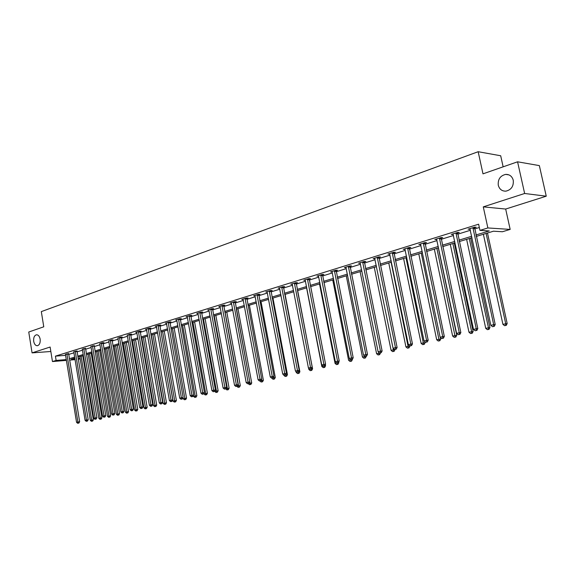 <?xml version="1.0" encoding="UTF-8"?>
<svg xmlns="http://www.w3.org/2000/svg" width="575" height="575" viewBox="0 0 575 575"><rect width="100%" height="100%" fill="white"/><g stroke="black" fill="none" stroke-linecap="round" stroke-linejoin="round"><path stroke-width="0.86" d="M40.149 339.164C40.466 342.801 39.553 344.986 37.411 345.719C35.557 345.726 34.32 344.26 33.695 341.334C33.386 337.705 34.299 335.52 36.448 334.787C38.295 334.787 39.524 336.246 40.149 339.164M513.252 180.248C513.777 186.192 511.326 189.822 505.899 191.152C501.975 191.231 499.438 189.268 498.288 185.279C497.763 179.335 500.228 175.706 505.698 174.39C509.572 174.326 512.088 176.281 513.252 180.248M80.169 358.75L78.265 359.325M503.139 166.829L500.696 155.76L478.163 151.714L41.321 311.614L43.765 326.801L28.75 332.027L32.063 352.877L50.837 351.49M478.163 151.714L482.993 173.844L517.572 161.805L539.35 165.607L546.25 196.197L524.637 193.487L483.28 206.871L487.866 227.952L510.162 229.411L502.392 231.747L493.479 231.2L476.186 236.447M483.28 206.871L505.677 209.048L546.25 196.197M505.677 209.048L510.162 229.411M517.572 161.805L524.637 193.487M475.877 235.01L489.239 230.942L479.952 230.381L478.616 224.2L55.43 356.141L65.636 355.336M68.655 354.459L74.002 352.806M77.036 351.871L82.513 350.175M85.574 349.233L91.181 347.501M94.264 346.545L100.007 344.77M103.119 343.807L108.998 341.988M112.139 341.018L118.163 339.157M121.332 338.179L127.499 336.267M130.697 335.283L137.015 333.327M140.243 332.328L146.718 330.33M149.974 329.324L156.616 327.268M159.9 326.255L166.707 324.149M170.02 323.128L176.999 320.972M180.342 319.937L187.5 317.723M190.871 316.681L198.21 314.41M201.617 313.361L209.149 311.032M212.585 309.968L220.311 307.575M223.783 306.504L231.718 304.053M235.218 302.967L243.362 300.452M246.898 299.359L255.257 296.779M258.829 295.672L267.411 293.02M271.019 291.906L279.831 289.182M283.475 288.053L292.531 285.257M296.211 284.115L305.512 281.24M309.235 280.09L318.794 277.136M322.553 275.971L332.379 272.931M336.181 271.759L346.287 268.633M350.125 267.447L360.518 264.234M364.392 263.041L375.087 259.735M379.004 258.52L390.015 255.12M393.976 253.891L405.303 250.391M409.307 249.155L420.965 245.547M425.018 244.296L437.029 240.587M441.118 239.322L453.495 235.491M457.635 234.212L470.386 230.273M474.576 228.979L479.327 227.506M474.476 227.793L476.251 227.24L474.698 227.139L468.107 229.188L470.134 229.138M457.535 233.048L459.274 232.508L457.7 232.422L451.274 234.413L453.251 234.377M441.025 238.165L442.721 237.64L441.126 237.568L434.858 239.509L436.792 239.48M424.918 243.16L426.571 242.65L424.961 242.585L418.852 244.483L420.735 244.454M409.213 248.026L410.823 247.53L409.199 247.48L403.233 249.327L405.073 249.313M393.882 252.784L395.456 252.296L393.81 252.252L387.996 254.064L389.793 254.049M378.918 257.42L380.449 256.946L378.796 256.917L373.118 258.678L374.871 258.678M364.306 261.956L365.808 261.488L364.14 261.467L358.592 263.192L360.302 263.192M350.031 266.376L351.498 265.923L349.823 265.916L344.403 267.598L346.078 267.598M336.095 270.703L337.525 270.257L335.836 270.257L330.546 271.896L332.17 271.896M322.467 274.922L323.869 274.491L322.173 274.498L316.998 276.101L318.586 276.093M309.149 279.055L310.514 278.631L308.811 278.645L303.758 280.212L305.303 280.197M296.125 283.087L297.469 282.677L295.758 282.699L290.813 284.237L292.323 284.208M283.396 287.04L284.704 286.63L282.986 286.666L278.149 288.168L279.623 288.14M270.94 290.9L272.219 290.504L270.494 290.54L265.765 292.014L267.202 291.978M258.75 294.68L260.001 294.292L258.276 294.335L253.64 295.773L255.048 295.737M246.819 298.375L248.048 298.001L246.316 298.051L241.78 299.46L243.153 299.417M235.146 301.997L236.339 301.623L234.607 301.688L230.165 303.061L231.509 303.018M223.711 305.541L224.882 305.181L223.143 305.246L218.802 306.59L220.11 306.54M212.513 309.012L213.663 308.66L211.916 308.732L207.661 310.047L208.948 309.997M201.545 312.412L202.673 312.067L200.927 312.139L196.758 313.44L198.016 313.382M190.799 315.747L191.906 315.402L190.153 315.488L186.07 316.753L187.299 316.696M180.27 319.01L181.348 318.672L179.601 318.766L175.598 320.009L176.798 319.944M169.948 322.208L171.005 321.885L169.258 321.978L165.334 323.193L166.506 323.128M159.828 325.349L160.871 325.026L159.117 325.127L155.272 326.32L156.422 326.255M149.903 328.426L150.923 328.109L149.169 328.21L145.403 329.382L146.524 329.317M140.171 331.444L141.177 331.135L139.423 331.236L135.722 332.386L136.828 332.321M130.626 334.398L131.61 334.097L129.857 334.204L127.312 335.268M121.267 337.302L122.231 337.007L120.477 337.123L117.976 338.158M112.075 340.156L113.023 339.861L111.27 339.976L108.812 340.997M103.054 342.952L103.982 342.664L102.235 342.786L99.82 343.778M94.199 345.697L90.994 346.509M85.51 348.393L82.326 349.197M76.978 351.037L73.823 351.828M68.59 353.632L65.464 354.423M66.456 360.381L52.462 361.553L50.118 347.034L32.063 352.877M52.462 361.553L56.12 360.432L66.326 359.583M55.43 356.141L56.12 360.432M479.952 230.381L487.866 227.952M75.124 359.662L69.582 360.123M74.872 358.117L71.408 359.167L74.994 358.865M78.142 358.606L80.119 358.448M471.989 237.719L459.209 241.593M455.062 242.851L442.664 246.61M438.56 247.854L426.528 251.505M422.467 252.734L410.78 256.277M406.769 257.492L395.42 260.935M391.446 262.135L380.42 265.478M376.496 266.671L365.779 269.919M361.898 271.098L351.483 274.253M347.638 275.418L337.511 278.487M333.708 279.644L323.854 282.627M320.095 283.77L310.514 286.673M306.784 287.802L297.469 290.627M293.775 291.748L284.704 294.501M281.053 295.607L272.227 298.281M268.611 299.381L260.015 301.983M256.436 303.068L248.062 305.605M244.519 306.683L236.361 309.156L250.039 383.18L251.721 382.972L237.978 308.667M232.853 310.22L224.904 312.627M221.432 313.684L213.692 316.027M210.249 317.069L202.702 319.362M199.288 320.397L191.935 322.625M188.557 323.646L181.384 325.824M178.034 326.837L171.048 328.957M167.728 329.964L160.907 332.034M157.622 333.026L150.966 335.045M147.71 336.03L141.22 337.999M137.993 338.977L131.661 340.896M128.455 341.866L122.274 343.742M119.104 344.705L113.074 346.531M109.926 347.487L104.039 349.269M100.92 350.218L95.17 351.957M92.079 352.899L86.458 354.603M83.397 355.53L77.913 357.19M69.352 358.721L74.707 357.097M77.747 356.169L83.224 354.502M86.293 353.567L91.907 351.857M94.997 350.915L100.74 349.169M103.859 348.22L109.746 346.43M112.894 345.474L118.924 343.634M122.094 342.671L128.275 340.795M131.474 339.818L137.806 337.892M141.033 336.907L147.516 334.938M150.779 333.946L157.428 331.919M160.713 330.92L167.533 328.842M170.847 327.836L177.833 325.709M181.183 324.688L188.348 322.51M191.734 321.482L199.079 319.24M202.493 318.205L210.033 315.912M213.476 314.863L221.217 312.505M224.688 311.449L232.631 309.034M236.145 307.963L244.296 305.483M247.839 304.405L256.206 301.861M259.785 300.768L268.381 298.152M271.989 297.052L280.823 294.371M284.467 293.257L293.537 290.497M297.225 289.376L306.54 286.544M310.27 285.408L319.844 282.49M323.603 281.348L333.45 278.35M337.252 277.193L347.379 274.117M351.217 272.945L361.632 269.776M365.513 268.597L376.223 265.334M380.147 264.141L391.173 260.784M395.14 259.577L406.489 256.127M410.5 254.905L422.179 251.354M426.233 250.118L438.265 246.459M442.369 245.209L454.76 241.435M458.908 240.178L471.68 236.289M469.552 228.735L469.674 229.281M452.741 233.96L452.856 234.499M436.346 239.049L436.461 239.581M420.361 244.016L420.469 244.54M404.757 248.853L404.865 249.377M389.534 253.582L389.642 254.1M374.692 258.276L374.778 258.707M472.916 227.693L493.681 324.674L490.856 325.335L469.876 228.634M474.555 227.19L495.212 324.544L493.681 324.674L493.637 326.456L492.509 326.715L493.637 326.456M494.256 326.399L495.212 324.544M490.856 325.335L492.509 326.715M483.381 234.262L502.909 324.322L507.179 323.553L487.492 233.019M505.655 325.421L504.534 325.68L506.244 325.371L505.655 325.421L505.705 323.675L486.105 233.443M504.534 325.68L502.909 324.322M507.179 323.553L506.244 325.371M455.961 232.961L476.258 328.756L473.505 329.396L452.999 233.881M457.614 232.444L477.811 328.62L476.258 328.756L476.237 330.503L475.137 330.762L476.237 330.503M476.862 330.445L477.811 328.62M473.505 329.396L475.137 330.762M439.429 238.093L459.281 332.731L456.6 333.356L436.547 238.984M441.097 237.576L460.848 332.587L459.281 332.731L459.281 334.449L458.21 334.7L459.281 334.449M459.907 334.391L460.848 332.587M456.6 333.356L458.21 334.7M466.627 239.344L485.724 328.325L489.943 327.556L470.695 238.115M488.419 329.41L487.327 329.662L489.016 329.353L488.419 329.41L488.448 327.685L469.286 238.539M487.327 329.662L485.724 328.325M489.943 327.556L489.016 329.353M450.283 244.296L468.97 332.221L473.139 331.466L454.308 243.081M471.615 333.299L470.551 333.543L472.219 333.241L471.615 333.299L471.629 331.603L452.877 243.513M470.551 333.543L468.97 332.221M473.139 331.466L472.219 333.241M423.308 243.096L442.728 336.605L440.112 337.216L420.497 243.972M424.99 242.585L444.317 336.454L442.728 336.605L442.743 338.301L441.701 338.546L442.743 338.301M443.382 338.237L444.317 336.454M440.112 337.216L441.701 338.546M407.582 247.976L426.585 340.378L424.034 340.975L404.836 248.831M409.278 247.48L428.188 340.228L426.585 340.378L426.621 342.053L425.601 342.29L426.621 342.053M427.261 341.988L428.188 340.228M424.034 340.975L425.601 342.29M392.236 252.741L410.838 344.066L408.351 344.648L389.562 253.575M393.947 252.26L412.455 343.908L410.838 344.066L410.888 345.719L409.896 345.949L410.888 345.719M411.535 345.647L412.455 343.908M408.351 344.648L409.896 345.949M434.341 249.133L452.626 336.03L456.751 335.283L438.323 247.926M455.228 337.094L454.185 337.331L455.838 337.036L455.228 337.094L436.871 248.364M454.185 337.331L452.626 336.03M456.751 335.283L455.838 337.036M418.78 253.848L436.684 339.739L440.759 338.998L440.443 337.489M439.235 340.795L438.222 341.033L439.853 340.731L439.235 340.795L421.252 253.101M438.222 341.033L436.684 339.739M440.759 338.998L439.853 340.731M403.592 258.455L421.116 343.361L425.148 342.628L424.968 341.766M423.624 344.411L422.639 344.633L424.249 344.346L423.624 344.411L406 257.722M422.639 344.633L421.116 343.361M425.148 342.628L424.249 344.346M388.757 262.955L405.921 346.897L409.86 345.92M408.387 347.933L407.423 348.155L409.019 347.868L408.387 347.933L391.115 262.236M407.423 348.155L405.921 346.897M409.91 346.172L409.019 347.868M374.268 267.346L391.086 350.355L394.996 349.471M393.508 351.382L392.567 351.598L394.141 351.311L393.508 351.382L393.135 348.313M392.567 351.598L391.086 350.355M395.032 349.636L394.141 351.311M360.108 271.637L376.589 353.726L380.463 352.877M378.968 354.746L378.048 354.955L379.615 354.674L378.968 354.746L378.695 352.231M378.048 354.955L376.589 353.726M380.492 353.014L379.615 354.674M346.272 275.835L362.43 357.025L366.261 356.184M364.766 358.031L363.867 358.239L365.412 357.959L364.766 358.031L364.586 356.054M363.867 358.239L362.43 357.025M366.289 356.32L365.412 357.959M332.745 279.932L348.587 360.245L352.36 359.325M350.887 361.244L350.01 361.452L351.541 361.172L350.887 361.244L350.779 359.713M350.01 361.452L348.587 360.245M352.403 359.548L351.541 361.172M337.669 362.839L338.833 362.71L338.697 362.02M319.52 283.942L335.053 363.393L336.993 362.94M336.461 364.586L337.971 364.313L336.461 364.586L335.053 363.393M337.202 362.918L337.317 364.385M338.833 362.71L337.971 364.313M324.386 365.93L325.565 365.793L325.342 364.665M306.583 287.867L321.82 366.476L323.373 366.11M323.207 367.655L324.71 367.382L323.207 367.655L321.82 366.476M323.926 366.038L324.048 367.461M325.565 365.793L324.71 367.382M296.175 282.692L312.239 367.346L311.37 368.963L309.846 369.236L312.584 368.812L297.519 290.612M308.631 368.201L308.876 369.488L310.054 369.215M310.248 370.652L311.736 370.386L310.248 370.652L308.876 369.488M310.938 369.064L311.075 370.465M312.584 368.812L311.736 370.386M298.36 371.953L299.884 371.766L285.099 294.378M296.06 371.615L296.211 372.435L297.038 372.241M297.57 373.585L299.043 373.319L297.57 373.585L296.211 372.435M298.231 372.018L298.375 373.405M299.884 371.766L299.043 373.319M285.617 374.9L287.457 374.656L272.945 298.066M283.755 374.943L284.302 375.209M285.955 376.28L285.164 376.46L286.616 376.194L285.955 376.28L285.753 374.656M285.164 376.46L283.82 375.317M287.457 374.656L286.616 376.194M273.147 377.804L275.288 377.488L261.043 301.674M273.024 379.27L274.462 379.011L273.024 379.27L271.846 378.106M273.793 379.09L273.513 377.128M275.288 377.488L274.462 379.011M260.942 380.643L263.379 380.255L249.392 305.203M261.891 381.85L261.136 382.023L262.559 381.764L261.891 381.85L261.539 379.558M261.136 382.023L259.835 380.923M263.379 380.255L262.559 381.764M249.004 383.424L250.039 383.18L250.233 384.546L249.493 384.718L250.233 384.546M249.493 384.718L248.242 383.654M251.721 382.972L250.901 384.459M237.31 386.141L240.3 385.624L226.794 312.053M238.812 387.191L238.086 387.356L239.487 387.104L238.812 387.191L225.184 312.541M238.086 387.356L236.85 386.299M240.3 385.624L239.487 387.104M225.86 388.808L229.109 388.226L215.841 315.373M227.628 389.778L226.917 389.943L228.304 389.692L227.628 389.778L214.223 315.869M226.917 389.943L225.695 388.901M229.109 388.226L228.304 389.692M214.705 391.323L218.141 390.777L205.103 318.629M216.667 392.315L215.97 392.481L217.343 392.229L216.667 392.315L203.478 319.125M215.97 392.481L214.719 391.402M218.141 390.777L217.343 392.229M377.265 257.392L395.471 347.667L393.041 348.234L374.648 258.204M378.975 256.917L397.102 347.494L395.471 347.667L395.535 349.291L394.565 349.514L395.535 349.291M396.189 349.219L397.102 347.494M393.041 348.234L394.565 349.514M362.638 261.934L380.47 351.174L378.098 351.728L360.087 262.725M364.363 261.467L382.116 351.002L380.47 351.174L380.557 352.777L379.608 353L380.557 352.777M381.211 352.705L382.116 351.002M378.098 351.728L379.608 353M348.357 266.369L365.829 354.603L363.515 355.149L345.863 267.145M350.089 265.916L367.482 354.423L365.829 354.603L365.923 356.184L364.996 356.399L365.923 356.184M366.584 356.112L367.482 354.423M363.515 355.149L364.996 356.399M334.406 270.703L351.526 357.952L349.262 358.484L331.969 271.457M336.145 270.257L353.194 357.765L351.526 357.952L351.634 359.512L350.728 359.72L351.634 359.512M352.303 359.433L353.194 357.765M349.262 358.484L350.728 359.72M320.771 274.929L337.547 361.222L335.34 361.74L318.392 275.669M322.518 274.498L339.228 361.035L337.547 361.222L337.669 362.76L336.785 362.969L337.669 362.76M338.344 362.681L339.228 361.035M335.34 361.74L336.785 362.969M307.445 279.069L323.89 364.421L321.734 364.924L305.117 279.795M309.192 278.638L325.579 364.227L323.89 364.421L324.027 365.937L323.164 366.138L324.027 365.937M324.702 365.858L325.579 364.227M321.734 364.924L323.164 366.138M294.414 283.116L310.543 367.547L308.437 368.036L292.143 283.82M310.694 369.042L310.543 367.547L312.239 367.346M308.437 368.036L309.846 369.236M281.678 287.069L297.498 370.602L295.435 371.083L279.45 287.759M283.432 286.659L299.201 370.401L297.498 370.602L297.656 372.075L296.829 372.269L297.656 372.075M298.339 371.996L299.201 370.401M295.435 371.083L296.829 372.269M269.215 290.943L284.733 373.585L282.713 374.059L267.037 291.618M270.976 290.533L286.443 373.383L284.733 373.585L284.905 375.044L284.093 375.231L284.905 375.044M285.588 374.957L286.443 373.383M282.713 374.059L284.093 375.231M257.018 294.723L272.248 376.51L270.279 376.97L254.89 295.385M258.786 294.321L273.966 376.302L272.248 376.51L272.428 377.948L271.637 378.134L272.428 377.948M273.118 377.861L273.966 376.302M270.279 376.97L271.637 378.134M245.087 298.432L260.037 379.371L258.103 379.823L243.002 299.079M246.855 298.037L261.754 379.155L260.037 379.371L260.223 380.787L259.447 380.966L260.223 380.787M260.913 380.7L261.754 379.155M258.103 379.823L259.447 380.966M233.407 302.055L248.084 382.167L246.193 382.612L231.366 302.694M235.175 301.667L249.809 381.951L248.084 382.167L248.278 383.568L247.523 383.748L248.278 383.568M248.968 383.482L249.809 381.951M246.193 382.612L247.523 383.748M221.972 305.605L236.382 384.905L234.528 385.336L219.966 306.231M223.74 305.224L238.115 384.689L236.382 384.905L236.584 386.292L235.843 386.465L236.584 386.292M237.281 386.206L238.115 384.689M234.528 385.336L235.843 386.465M210.766 309.084L224.926 387.586L223.107 388.01L208.811 309.695M212.542 308.703L226.658 387.363L224.926 387.586L225.141 388.959L224.415 389.124L225.141 388.959M225.831 388.865L226.658 387.363M223.107 388.01L224.415 389.124M199.798 312.491L213.706 390.217L211.931 390.633L197.879 313.088M201.573 312.11L215.438 389.994L213.706 390.217L213.929 391.568L213.217 391.733L213.929 391.568M214.619 391.474L215.438 389.994M211.931 390.633L213.217 391.733M189.053 315.826L202.716 392.79L200.977 393.192L187.17 316.415M190.828 315.452L204.456 392.56L202.716 392.79L202.946 394.119L202.249 394.285L202.946 394.119M203.636 394.033L204.456 392.56M200.977 393.192L202.249 394.285M178.516 319.096L191.949 395.305L190.239 395.708L176.676 319.671M180.291 318.73L193.689 395.075L191.949 395.305L192.179 396.628L191.497 396.786L192.877 396.534L192.179 396.628M192.877 396.534L193.689 395.075M190.239 395.708L191.497 396.786M168.195 322.302L181.398 397.778L179.723 398.166L166.391 322.863M169.97 321.935L183.138 397.548L181.398 397.778L181.635 399.079L180.967 399.237L182.333 398.985L181.635 399.079M182.333 398.985L183.138 397.548M179.723 398.166L180.967 399.237M158.075 325.45L171.055 400.2L169.417 400.581L156.307 325.996M159.85 325.083L172.795 399.963L171.055 400.2L171.3 401.487L170.646 401.637L171.997 401.393L171.3 401.487M171.997 401.393L172.795 399.963M169.417 400.581L170.646 401.637M148.149 328.526L160.914 402.572L159.304 402.946L146.417 329.065M149.931 328.167L162.66 402.335L160.914 402.572L161.173 403.844L160.526 403.995L161.87 403.751L161.173 403.844M161.87 403.751L162.66 402.335M159.304 402.946L160.526 403.995M138.424 331.552L150.973 404.901L149.399 405.267L136.721 332.077M140.199 331.193L152.72 404.663L150.973 404.901L151.232 406.158L150.607 406.309L151.929 406.065L151.232 406.158M151.929 406.065L152.72 404.663M149.399 405.267L150.607 406.309M128.879 334.513L141.22 407.179L139.675 407.546L127.204 335.031M130.647 334.154L142.967 406.942L141.22 407.179L141.493 408.43L140.875 408.573L142.19 408.329L141.493 408.43M142.19 408.329L142.967 406.942M139.675 407.546L140.875 408.573M119.514 337.417L131.661 409.422L130.144 409.774L117.875 337.928M121.282 337.065L133.407 409.177L131.661 409.422L131.934 410.651L131.323 410.794L132.631 410.557L131.934 410.651M132.631 410.557L133.407 409.177M130.144 409.774L131.323 410.794M110.321 340.271L122.274 411.614L120.786 411.966L108.711 340.774M112.096 339.926L124.02 411.377L122.274 411.614L122.554 412.836L121.958 412.972L123.251 412.735L122.554 412.836M123.251 412.735L124.02 411.377M120.786 411.966L121.958 412.972M101.308 343.074L113.067 413.77L111.608 414.115L99.727 343.562M103.076 342.729L114.813 413.526L113.067 413.77L113.354 414.978L112.772 415.114L114.051 414.877L113.354 414.978M114.051 414.877L114.813 413.526M111.608 414.115L112.772 415.114M203.931 393.501L204.003 393.897L207.395 393.278L194.58 321.82M205.929 394.802L205.246 394.96L206.605 394.716L205.929 394.802L192.956 322.316M205.246 394.96L204.003 393.897M207.395 393.278L206.605 394.716M193.373 395.643L193.502 396.34L196.866 395.729L184.266 324.947M195.399 397.239L194.731 397.397L196.075 397.152L195.399 397.239L182.634 325.443M194.731 397.397L193.502 396.34M196.866 395.729L196.075 397.152M183.03 397.749L183.202 398.741L186.537 398.13L174.146 328.016M185.071 399.632L185.754 399.539L185.071 399.632L172.507 328.512M184.417 399.783L183.202 398.741M186.537 398.13L185.754 399.539M161.014 331.998L173.104 401.091L176.403 400.488L164.22 331.027M174.951 401.975L175.627 401.882L174.951 401.975L174.707 400.717L162.581 331.523M174.304 402.126L173.104 401.091M176.403 400.488L175.627 401.882M151.304 334.945L163.199 403.398L166.47 402.795L154.481 333.974M165.018 404.275L165.701 404.182L165.018 404.275L164.773 403.032L152.849 334.478M164.393 404.419L163.199 403.398M166.47 402.795L165.701 404.182M141.781 337.827L153.482 405.655L156.723 405.066L144.929 336.871M155.279 406.525L155.962 406.432L155.279 406.525L155.027 405.296L143.29 337.374M154.661 406.669L153.482 405.655M156.723 405.066L155.962 406.432M132.43 340.666L143.951 407.876L147.164 407.287L135.556 339.717M145.719 408.739L146.402 408.645L145.719 408.739L145.468 407.524L133.917 340.213M145.116 408.882L143.951 407.876M147.164 407.287L146.402 408.645M123.258 343.447L134.593 410.054L137.777 409.472L126.356 342.506M136.347 410.909L137.022 410.816L136.347 410.909L136.081 409.709L124.718 343.002M135.75 411.046L134.593 410.054M137.777 409.472L137.022 410.816M114.253 346.179L125.407 412.189L128.57 411.614L117.322 345.244M127.14 413.044L127.815 412.943L127.14 413.044L126.867 411.851L115.683 345.74M126.55 413.181L125.407 412.189M128.57 411.614L127.815 412.943M92.453 345.819L104.032 415.89L102.602 416.221L90.9 346.301M94.221 345.474L105.778 415.646L104.032 415.89L104.319 417.076L103.752 417.213L105.017 416.983L104.319 417.076M105.017 416.983L105.778 415.646M102.602 416.221L103.752 417.213M105.405 348.86L116.394 414.287L119.528 413.72L108.452 347.933M118.098 415.136L118.781 415.035L118.098 415.136L117.825 413.957L106.813 348.428M117.53 415.265L116.394 414.287M119.528 413.72L118.781 415.035M83.763 348.522L95.163 417.96L93.761 418.291L82.239 348.989M85.531 348.177L96.909 417.716L95.163 417.96L95.457 419.146L94.897 419.276L96.154 419.046L95.457 419.146M96.154 419.046L96.909 417.716M93.761 418.291L94.897 419.276M96.722 351.49L107.539 416.35L110.644 415.783L99.748 350.57M109.228 417.191L109.904 417.091L109.228 417.191L108.948 416.02L98.102 351.073M108.661 417.321L107.539 416.35M110.644 415.783L109.904 417.091M75.232 351.167L86.458 420.002L85.078 420.325L73.737 351.634M76.993 350.829L88.198 419.757L86.458 420.002L86.753 421.166L86.2 421.295L87.45 421.073L86.753 421.166M87.45 421.073L88.198 419.757M85.078 420.325L86.2 421.295M88.191 354.078L98.85 418.37L101.926 417.809L91.188 353.165M100.51 419.204L101.193 419.11L100.51 419.204L100.23 418.054L89.549 353.661M99.964 419.333L98.85 418.37M101.926 417.809L101.193 419.11M66.851 353.769L77.905 422L76.547 422.323L65.377 354.229M68.612 353.431L79.645 421.755L77.905 422L78.207 423.157L77.661 423.286L78.904 423.056L78.207 423.157M78.904 423.056L79.645 421.755M76.547 422.323L77.661 423.286M79.817 356.615L90.311 420.361L93.366 419.8L82.786 355.717M91.957 421.188L92.632 421.087L91.957 421.188L91.669 420.045L81.147 356.213M91.411 421.31L90.311 420.361M93.366 419.8L92.632 421.087M472.887 227.894L474.447 227.995M472.909 228.376L474.461 228.469M455.932 233.155L457.513 233.242M455.953 233.63L457.527 233.716M439.401 238.287L440.996 238.359M439.422 238.754L441.018 238.826M423.286 243.29L424.896 243.347M423.301 243.75L424.911 243.807M407.56 248.17L409.184 248.22M407.574 248.623L409.206 248.673M392.215 252.928L393.861 252.971M392.236 253.381L393.875 253.417M377.243 257.578L378.896 257.607M377.257 258.024L378.911 258.046M362.617 262.114L364.284 262.135M362.631 262.552L364.298 262.574M348.335 266.548L350.01 266.556M348.349 266.98L350.031 266.987M334.384 270.875L336.073 270.875M334.398 271.307L336.088 271.307M320.749 275.109L322.446 275.102M320.771 275.533L322.467 275.518M307.424 279.242L309.127 279.227M307.445 279.666L309.149 279.644M294.4 283.288L296.111 283.259M294.414 283.698L296.125 283.676M281.657 287.241L283.374 287.205M281.671 287.651L283.389 287.615M269.193 291.108L270.918 291.065M269.215 291.511L270.933 291.475M257.003 294.889L258.728 294.846M257.018 295.291L258.75 295.241M245.072 298.598L246.804 298.54M245.087 298.993L246.819 298.935M233.385 302.22L235.125 302.162M233.407 302.615L235.139 302.551M221.95 305.771L223.697 305.699M221.972 306.159L223.711 306.087M210.752 309.242L212.498 309.17M210.766 309.63L212.513 309.558M199.784 312.649L201.53 312.57M199.798 313.03L201.545 312.951M189.038 315.984L190.785 315.898M189.053 316.358L190.799 316.279M178.502 319.254L180.255 319.161M178.516 319.628L180.27 319.535M168.18 322.453L169.934 322.359M168.195 322.827L169.948 322.733M158.06 325.594L159.814 325.5M158.075 325.96L159.828 325.867M148.142 328.677L149.888 328.577M148.156 329.037L149.91 328.936M138.41 331.696L140.163 331.588M138.424 332.055L140.178 331.947M128.865 334.657L130.618 334.549M128.879 335.009L130.633 334.902M119.499 337.561L121.253 337.446M119.514 337.913L121.267 337.798M110.314 340.414L112.06 340.299M110.328 340.767L112.075 340.644M101.293 343.21L103.047 343.088M101.308 343.555L103.054 343.433M92.438 345.963L94.192 345.834M92.453 346.301L94.207 346.179M83.749 348.658L85.502 348.529M83.763 348.996L85.51 348.867M75.217 351.303L76.964 351.174M75.232 351.641L76.978 351.512M66.837 353.905L68.583 353.769M66.851 354.236L68.597 354.107M505.698 174.39L508.925 174.879"/></g></svg>
